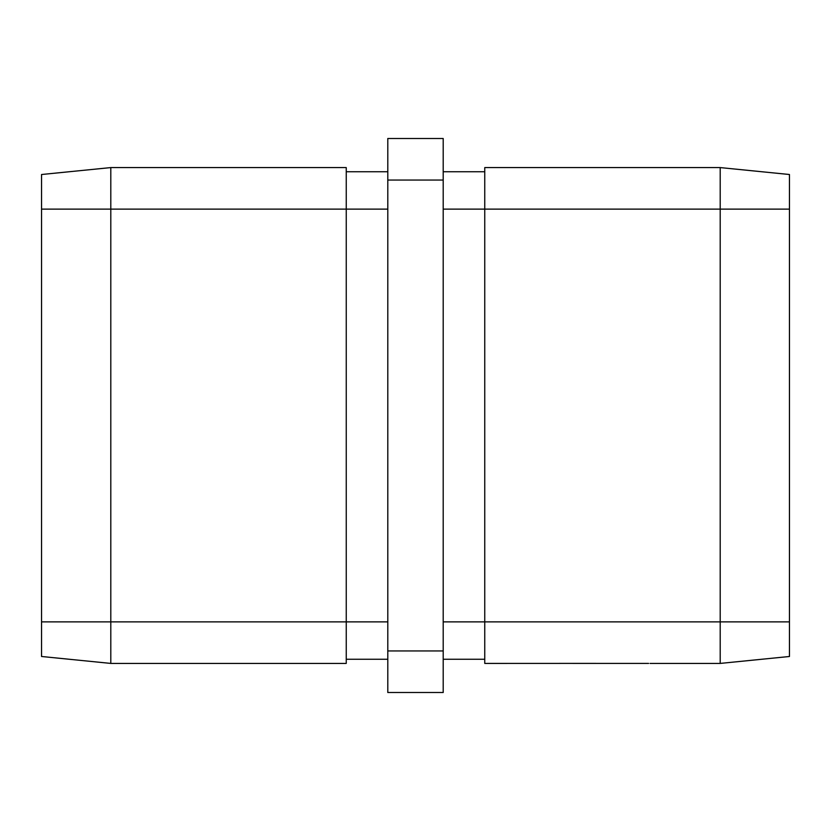<?xml version="1.0" encoding="UTF-8"?>
<svg xmlns="http://www.w3.org/2000/svg" width="831" height="831" viewBox="0 0 831 831"><rect width="100%" height="100%" fill="white"/><g stroke="black" fill="none" stroke-linecap="round" stroke-linejoin="round"><path stroke-width="1.25" d="M484.753 663.418L559.356 663.398L484.753 663.418L484.753 209.132L720.197 209.132L720.197 621.868L443.203 621.868L484.753 621.868L484.753 663.418M110.803 663.418L346.247 663.418L346.247 621.868L110.803 621.868L110.803 209.132L346.247 209.132L346.247 621.868L110.803 621.868L110.803 663.418L346.247 663.418L346.247 621.868L387.797 621.868L346.247 621.868L346.247 167.582L110.803 167.582L110.803 209.132L387.797 209.132L346.247 209.132L346.247 167.582L110.803 167.582L41.55 174.51L110.803 167.582L110.803 209.132L41.55 209.132L41.55 174.51L41.55 209.132L110.803 209.132L110.803 621.868L41.55 621.868L41.55 209.132L41.55 621.868L110.803 621.868L110.803 663.418L41.55 656.49L41.55 621.868L41.55 656.49L110.803 663.418M443.203 138.497L443.203 692.503L387.797 692.503L443.203 692.503L443.203 180.047L387.797 180.047L387.797 692.503L387.797 650.953L443.203 650.953L387.797 650.953L387.797 180.047L443.203 180.047L443.203 138.497L387.797 138.497L387.797 180.047L387.797 138.497L443.203 138.497M720.197 167.582L484.753 167.582L484.753 209.132L720.197 209.132L720.197 167.582L484.753 167.582L484.753 621.868L720.197 621.868L720.197 209.132L789.45 209.132L789.45 174.51L720.197 167.582L720.197 209.132L789.45 209.132L789.45 174.51L720.197 167.582M650.06 663.418L720.197 663.418L720.197 621.868L720.197 663.418L789.45 656.49L789.45 209.132L789.45 621.868L720.197 621.868L789.45 621.868L789.45 656.49L720.197 663.418L650.06 663.418M648.606 663.408L560.925 663.387L648.606 663.408M556.344 663.408L560.925 663.387L556.344 663.408M484.753 171.737L443.203 171.737L484.753 171.737M443.203 209.132L484.753 209.132L443.203 209.132M443.203 659.263L484.753 659.263L443.203 659.263M346.247 171.737L387.797 171.737L346.247 171.737M346.247 659.263L387.797 659.263L346.247 659.263"/></g></svg>
